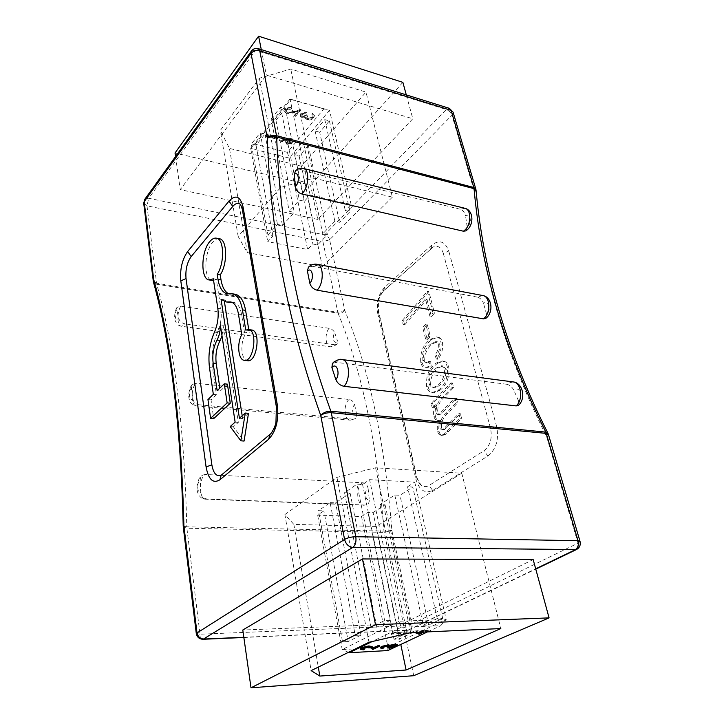 <?xml version="1.0" encoding="UTF-8"?>
<svg xmlns="http://www.w3.org/2000/svg" width="724" height="724" viewBox="0 0 724 724"><rect width="100%" height="100%" fill="white"/><g stroke="black" fill="none" stroke-linecap="round" stroke-linejoin="round"><path stroke-width="0.54" stroke-dasharray="3.62 2.71" d="M435.278 404.761C433.667 408.472 433.196 412.291 433.866 416.219C434.472 418.698 435.64 420.083 437.359 420.373L439.079 420.119C437.396 423.621 436.88 427.305 437.531 431.187C438.092 433.631 439.197 435.015 440.862 435.35L443.803 434.355L460.057 418.228L458.853 413.549L443.034 429.35L441.45 429.902L439.857 428.092C439.785 421.54 441.902 416.572 446.201 413.187L456.066 402.707L454.889 398.1L439.314 413.965L437.685 414.526L436.11 412.879C435.975 406.128 438.12 400.942 442.536 397.331L452.138 387.412L450.971 382.869L431.169 403.449L432.273 407.938L435.278 404.761L436.789 404.924C435.178 408.626 434.708 412.445 435.377 416.372L433.866 416.219M435.377 416.372C435.984 418.843 437.151 420.228 438.88 420.517L440.59 420.273C438.916 423.766 438.4 427.45 439.052 431.332C439.613 433.767 440.717 435.151 442.382 435.477L445.332 434.491L461.586 418.382L460.383 413.712L444.554 429.495L442.979 430.038L441.378 428.228C441.305 421.694 443.414 416.725 447.722 413.341L457.595 402.879L456.41 398.272L440.835 414.119L439.197 414.68L437.622 413.042C437.486 406.291 439.631 401.114 444.047 397.503L453.658 387.593L452.491 383.059L432.681 403.612L433.785 408.101L432.273 407.938M433.785 408.101L436.789 404.924M447.36 367.05C446.391 363.457 444.627 361.421 442.065 360.941L436.31 362.959C429.033 368.036 425.793 375.919 426.617 386.616C427.558 390.236 429.332 392.245 431.92 392.634L437.794 390.507C444.925 385.584 448.111 377.765 447.36 367.05L448.871 367.249C447.903 363.656 446.138 361.629 443.577 361.149L437.812 363.158L436.31 362.959M443.287 253.282C441.332 247.355 438.002 245.237 433.305 246.929L383.313 290.994C378.571 296.116 376.824 302.605 378.064 310.451L416.4 476.854L420.825 484.872C423.45 486.953 426.192 487.152 429.061 485.451L484.012 450.735C490.239 445.703 492.429 438.319 490.591 428.59L443.287 253.282L448.771 251.065C445.142 241.391 439.513 239.373 431.893 245.002L384.652 287.365C378.362 294.17 376.037 302.768 377.684 313.166L378.607 311.248L378.064 310.451M433.024 313.012L427.432 291.256L402.182 320.605L403.168 324.714L425.468 298.922L429.875 316.225L433.024 313.012L434.509 313.266L428.907 291.528L427.432 291.256M428.861 336.361L425.748 324.017L422.735 327.483L425.821 339.809L428.861 336.361L430.346 336.597L427.232 324.252L425.748 324.017M438.31 344.045C438.644 348.371 437.495 352.027 434.88 355.004L436.346 359.05C440.301 354.262 441.821 348.57 440.907 341.963C440.092 338.977 438.608 337.293 436.463 336.913L430.382 339.294C423.287 344.416 420.065 352.181 420.725 362.588C421.495 365.638 422.952 367.358 425.097 367.747L429.757 366.027L429.042 361.43L425.549 362.815L423.142 360.253C423.404 352.416 426.327 346.733 431.902 343.203L435.911 341.583L438.31 344.045L439.803 344.262C440.138 348.597 438.997 352.244 436.382 355.222L434.88 355.004M440.59 420.273L439.079 420.119M432.681 403.612L431.169 403.449M436.382 355.222L437.848 359.258C441.803 354.479 443.323 348.787 442.409 342.19C441.586 339.203 440.111 337.529 437.966 337.14L431.875 339.52C424.771 344.633 421.549 352.389 422.21 362.787L420.725 362.588M422.21 362.787C422.979 365.837 424.436 367.557 426.59 367.946L431.251 366.226L429.757 366.027M444.554 429.495L443.034 429.35M441.378 428.228L439.857 428.092M437.812 363.158C430.527 368.235 427.296 376.109 428.11 386.797L426.617 386.616M428.11 386.797C429.061 390.417 430.834 392.417 433.432 392.806L439.305 390.679L437.794 390.507M431.875 339.52L430.382 339.294M427.232 324.252L424.21 327.719L422.735 327.483M424.21 327.719L427.305 340.036L425.821 339.809M428.907 291.528L403.639 320.841L402.182 320.605M403.639 320.841L404.635 324.94L403.168 324.714M431.251 366.226L430.545 361.638L427.042 363.014L424.635 360.462L423.142 360.253M424.635 360.462C424.898 352.624 427.821 346.95 433.395 343.429L431.902 343.203M457.595 402.879L456.066 402.707M440.835 414.119L439.314 413.965M437.622 413.042L436.11 412.879M430.545 361.638L429.042 361.43M404.635 324.94L426.943 299.184L425.468 298.922M426.943 299.184L431.359 316.478L429.875 316.225M431.359 316.478L434.509 313.266M461.586 418.382L460.057 418.228M439.052 431.332L437.531 431.187M453.658 387.593L452.138 387.412M452.491 383.059L450.971 382.869M437.848 359.258L436.346 359.05M445.332 434.491L443.803 434.355M433.395 343.429L437.405 341.809L439.803 344.262M427.305 340.036L430.346 336.597M456.41 398.272L454.889 398.1M439.305 390.679C446.437 385.765 449.622 377.955 448.871 367.249M460.383 413.712L458.853 413.549M442.409 342.19L440.907 341.963M438.59 367.756L443.124 365.973L446.219 369.276C446.084 377.059 443.405 382.724 438.183 386.272L433.748 387.974L430.626 384.706C430.617 376.942 433.269 371.285 438.59 367.756L437.088 367.557L441.613 365.774L444.708 369.068C444.572 376.869 441.893 382.543 436.681 386.091L432.237 387.793L429.124 384.525C429.115 376.752 431.776 371.095 437.088 367.557M438.183 386.272L436.681 386.091M430.626 384.706L429.124 384.525M446.219 369.276L444.708 369.068M349.149 399.476C343.194 403.802 344.018 420.065 350.244 420.155L355.529 418.59L356.715 414.626C352.923 417.775 350.814 407.567 354.66 404.788C353.746 401.82 351.909 400.046 349.149 399.476L195.996 383.277L192.403 384.435L191.362 388.019L192.81 398.797C193.561 402.146 195.598 404.137 198.928 404.779L196.304 405.902C190.901 405.929 190.693 388.154 195.996 383.277M353.24 419.187L198.928 404.779M354.66 404.788L356.715 414.626M329.067 328.289C324.461 333.646 325.366 346.515 330.416 346.814L337.239 343.945L337.131 341.601C333.854 344.76 331.655 336.533 334.796 332.959C333.683 330.479 331.773 328.922 329.067 328.289L180.837 306.143L177.018 307.401L176.719 309.718L178.81 318.614C179.751 321.402 181.833 323.157 185.073 323.881L181.425 326.271C177.081 326.108 176.701 312.135 180.837 306.143M334.56 344.742L185.073 323.881M334.796 332.959L337.556 341.167M200.847 492.519C201.353 496.284 203.317 498.42 206.72 498.926L205.435 499.189C199.344 499.524 198.666 479.451 204.566 475.044L205.417 474.464L202.937 474.998C201.082 476.057 200.177 477.813 200.213 480.247L200.847 492.519C197.462 494.392 196.466 483.035 199.77 480.546L200.213 480.247M368.127 488.528L369.285 499.614C365.43 501.27 363.882 490.999 367.629 488.791L368.127 488.528C367.484 485.18 365.765 483.261 362.959 482.79L205.417 474.464M362.959 482.79L362 483.306C355.375 487.243 356.796 505.515 363.774 505.252L366.543 504.836C368.498 504.004 369.412 502.266 369.285 499.614M365.24 505.035L206.72 498.926M317.773 219.426L180.24 189.616L266.341 75.124L412.816 118.745L317.773 219.426L310.56 185.127L175.036 152.981M464.844 208.268L460.202 209.236C463.034 210.259 464.817 212.458 465.55 215.852C470.202 212.557 472.356 222.621 467.767 226.34L465.831 230.875M460.202 209.236L299.464 169.841L303.627 168.52M295.627 170.556L299.464 169.841M467.161 226.802L465.55 215.852M513.063 381.901L507.995 383.249L506.746 384.263C509.805 384.969 512.185 386.978 513.868 390.281L514.52 389.756C519.551 385.973 523.515 396.797 518.61 401.069L518.493 405.304M506.746 384.263L336.144 362.353L337.312 361.176L341.945 359.529M332.406 363.502L336.144 362.353M518.61 401.069L513.868 390.281M482.772 295.528L477.333 297.102C480.274 297.971 482.329 300.071 483.505 303.41C488.555 299.13 491.804 310.478 486.573 314.252L485.822 318.37M477.333 297.102L312.189 266.278L317.112 264.305M308.388 267.219L312.189 266.278M486.573 314.252L483.505 303.41M533.163 559.562L402.788 623.726L242.793 630.016M261.274 49.594L266.341 75.124M175.543 156.529L180.24 189.616M406.3 94.898L412.816 118.745M402.879 82.364L310.56 185.127M413.712 675.709L402.788 623.726M301.519 166.249L229.454 148.402L220.34 130.41L259.346 78.219L290.74 69.052L365.982 92.075L301.519 166.249L322.37 266.685L247.3 252.595L238.16 236.458L280.595 187.471L313.954 178.14L290.74 69.052M221.191 475.17L270.921 433.73C276.514 427.812 278.704 419.296 277.473 408.173L243.345 210.856L240.576 204.566M280.595 187.471L259.346 78.219M238.16 236.458L220.34 130.41M313.954 178.14L392.381 197.127L365.982 92.075M247.3 252.595L229.454 148.402M392.381 197.127L322.37 266.685M284.894 514.538L336.95 477.369L375.593 467.785L461.776 473.215L376.299 526.448L293.863 524.402L284.894 514.538L311.13 670.614M336.95 477.369L369.014 642.26M293.863 524.402L318.298 667.103M376.299 526.448L400.788 644.441M375.593 467.785L410.689 632.667M461.776 473.215L500.827 628.568M222.024 335.99L223.408 325.302L238.323 422.4L233.363 426.816L244.078 441.052M227.408 384.154L220.277 391.005L219.843 388.091M213.571 280.487L216.34 279.301L220.865 308.777C221.897 316.985 220.784 324.895 217.526 332.515C212.711 343.728 211.055 355.529 212.548 367.91L216.44 394.68L211.037 399.874L213.707 418.608M219.363 238.739C217.209 238.377 215.046 239.481 212.856 242.042C203.942 251.771 203.39 279.817 212.204 280.478M235.146 294.243L228.875 293.853M251.608 329.99L248.938 330.551L248.775 329.592M232.169 302.415L233.752 302.424C237.635 303.256 240.25 307.284 241.581 314.524L244.938 335.058C239.798 343.864 241.409 360.452 247.536 360.715M224.386 301.474L224.123 299.772L229.273 302.442M248.486 413.341L242.64 418.553L242.205 415.784M267.952 234.983L277.491 224.395L282.46 225.435L294.279 212.422L289.265 211.327L299.365 200.123L304.415 201.263L310.098 195L351.113 204.476L345.276 210.512L350.045 211.589L339.61 222.304L334.877 221.273L322.741 233.825L327.438 234.802L317.574 244.938L312.904 244.006L307.591 249.49L267.726 241.653L272.885 235.97L267.952 234.983L251.282 144.058L260.169 132.845L277.491 224.395M330.126 502.655L335.619 502.863L350.09 492.972L344.552 492.718L356.986 484.166L362.561 484.446L369.584 479.65L414.734 482.139L407.549 486.781L412.771 487.053L399.974 495.261L394.779 495.026L379.946 504.601L385.096 504.809L373.086 512.511L367.964 512.339L361.52 516.502L317.664 515.144L323.936 510.845L318.488 510.664L330.126 502.655L355.231 635.364L360.959 635.102L335.619 502.863M220.331 324.859L223.408 325.302M230.187 426.554L233.363 426.816M213.318 278.794L216.34 279.301M235.128 422.128L238.323 422.4M217.155 390.688L220.277 391.005M221.055 299.293L224.123 299.772M241.78 334.624L244.938 335.058M245.771 330.108L248.938 330.551M213.336 394.372L216.44 394.68M207.951 399.576L211.037 399.874M239.427 418.273L242.64 418.553M271.129 119.017L280.505 107.179L285.374 108.546L275.953 120.338L271.129 119.017L289.265 211.327M275.953 120.338L294.279 212.422M351.113 204.476L329.547 110.347L323.836 108.908L287.338 152.366L255.056 144.167L250.703 148.411L289.129 158.049L329.547 110.347L290.034 98.989L250.703 148.411L267.726 241.653M287.338 152.366L289.129 158.049L307.591 249.49M280.505 107.179L299.365 200.123M319.691 132.23L315.121 130.981L324.795 119.614L329.393 120.899L319.691 132.23L339.61 222.304M329.393 120.899L350.045 211.589M255.056 144.167L290.731 99.396L290.034 98.989L310.098 195M260.169 132.845L264.957 134.094L256.043 145.262L251.282 144.058M256.043 145.262L272.885 235.97M315.121 130.981L334.877 221.273M324.795 119.614L345.276 210.512M264.957 134.094L282.46 225.435M294.65 155.045L303.818 144.266L308.361 145.452L299.157 156.194L294.65 155.045L312.904 244.006M299.157 156.194L317.574 244.938M303.818 144.266L322.741 233.825M285.374 108.546L304.415 201.263M308.361 145.452L327.438 234.802M414.734 482.139L446.192 619.472L440.726 625.69L401.223 627.337L399.168 621.237L446.192 619.472L387.892 647.075L342.199 649.555L399.168 621.237L369.584 479.65M360.959 635.102L348.208 641.518L323.936 510.845M348.434 652.333L342.199 649.555L317.664 515.144M390.453 620.26L376.788 627.138L371.014 627.373L384.634 620.477L390.453 620.26L362.561 484.446M376.788 627.138L350.09 492.972M423.278 625.237L437.242 618.549L442.672 618.35L428.662 625.02L423.278 625.237L394.779 495.026M437.242 618.549L407.549 486.781M387.783 650.55L387.892 647.075L361.52 516.502M394.01 639.265L407.069 633.002L412.418 632.758L399.331 639.002L394.01 639.265L367.964 512.339M407.069 633.002L379.946 504.601M442.672 618.35L412.771 487.053M348.208 641.518L342.524 641.799L318.488 510.664M384.634 620.477L356.986 484.166M399.331 639.002L373.086 512.511M412.418 632.758L385.096 504.809M371.014 627.373L344.552 492.718M342.524 641.799L355.231 635.364M428.662 625.02L399.974 495.261M290.731 99.396L323.836 108.908M401.223 627.337L372.199 641.527M395.241 647.039L397.277 646.089M427.477 631.907L440.726 625.69M289.184 142.655L292.505 138.664L279.292 140.818L287.347 143.099L286.541 144.058L287.754 144.375L288.55 143.406L291.256 144.112L291.89 143.361L289.184 142.655L289.066 142.085L292.387 138.094L292.505 138.664M267.138 135.759L268.188 134.447L266.55 134.628L265.292 136.203L277.211 139.307L277.826 138.555L267.138 135.759L268.188 134.447M287.609 112.989L286.261 111.74L286.704 110.338L291.211 109.034L291.872 108.22C289.256 107.677 287.111 108.274 285.41 110.03L284.794 111.939L286.867 113.768L297.763 111.831L294.369 115.994L295.609 116.338L300.578 110.247L287.609 112.989L286.143 111.152L286.704 110.338M302.795 117.089L301.89 116.211L302.379 114.781L306.415 112.636L301.166 114.428L300.541 116.41L302.143 117.885L305.447 117.532L305.673 118.772L307.347 119.885C309.926 120.329 312.044 119.677 313.7 117.912L314.433 115.759L312.668 113.976L311.999 114.772L313.067 115.93L312.469 117.587L308.098 119.125L306.886 117.994L307.845 115.704L306.623 115.369L302.795 117.089L301.763 115.641L302.379 114.781M424.002 630.975L418.915 633.373L413.467 631.111L426.219 629.925L424.97 630.514L428.219 630.369L424.002 630.975L423.866 632.07M393.612 632.857L391.974 633.654L391.087 633.419L393.051 632.459L407.684 631.808L393.612 632.857L393.811 633.817L392.173 634.613L391.974 633.654M379.412 645.301L372.661 648.541L370.607 647.012L368.082 646.342L363.005 647.537L362.262 648.17L363.195 648.469L363.005 647.537M364.045 648.469L360.561 648.469M387.34 646.188L388.2 645.437L387.268 645.265L383.05 646.342L382.326 646.921L383.123 647.211L382.236 647.636L380.634 647.229M390.073 646.152L389.91 645.229M397.485 644.631L396.245 645.645L388.824 647.437M395.141 645.564L395.847 644.93L394.471 644.659L386.996 646.36M302.261 114.211L306.288 112.066L301.039 113.849L300.415 115.831L302.017 117.306L305.32 116.962L305.546 118.202L307.22 119.306C309.8 119.759 311.917 119.098 313.573 117.333L314.307 115.179L312.542 113.406L311.872 114.202L312.94 115.351L312.352 117.007L307.981 118.546L306.759 117.415L307.845 115.704M307.718 115.134L306.496 114.79L306.623 115.369M306.288 112.066L306.415 112.636M301.039 113.849L301.166 114.428M311.872 114.202L311.999 114.772M312.94 115.351L313.067 115.93M286.586 109.758L291.093 108.455L291.745 107.641C289.138 107.089 286.985 107.695 285.292 109.451L284.677 111.36L286.74 113.188L297.645 111.252L294.252 115.415L295.492 115.759L300.451 109.668L300.578 110.247M300.451 109.668L292.596 111.749L292.713 112.329M292.387 138.094L279.183 140.248L279.292 140.818M279.183 140.248L279.165 140.972M305.637 112.863L305.754 113.442M291.745 107.641L291.872 108.22M285.292 109.451L285.41 110.03M291.093 108.455L291.211 109.034M279.057 140.402L287.238 142.528L286.541 144.058M286.433 143.497L287.754 144.375M268.079 133.877L266.441 134.058L265.292 136.203M265.183 135.632L277.093 138.737L277.211 139.307M287.238 142.528L287.347 143.099M297.645 111.252L297.763 111.831M266.441 134.058L266.55 134.628M312.542 113.406L312.668 113.976M292.596 111.749L287.491 112.41M286.74 113.188L286.867 113.768M277.093 138.737L277.717 137.985L277.826 138.555M277.717 137.985L267.02 135.189M287.636 143.805L288.442 142.845L288.55 143.406M307.981 118.546L308.098 119.125M288.442 142.845L291.139 143.542L291.256 144.112M312.352 117.007L312.469 117.587M307.22 119.306L307.347 119.885M313.573 117.333L313.7 117.912M305.32 116.962L305.447 117.532M305.546 118.202L305.673 118.772M302.017 117.306L302.143 117.885M291.139 143.542L291.772 142.791L291.89 143.361M294.252 115.415L294.369 115.994M295.492 115.759L295.609 116.338M306.496 114.79L302.668 116.51M291.772 142.791L289.066 142.085M394.652 645.573L394.471 644.659M388.616 647.193L388.426 646.279M414.707 632.486L413.866 631.962L423.721 631.518L424.97 630.93L426.418 630.866L425.169 631.455L428.427 631.31L428.219 630.369M428.427 631.31L427.45 631.762L427.251 630.83M423.721 631.518L423.522 630.577M424.97 630.93L424.762 629.989M363.348 649.826L363.167 648.903M396.435 646.559L396.245 645.645M387.449 646.179L387.268 645.265M383.231 647.256L383.05 646.342M413.866 631.962L413.657 631.02M426.418 630.866L426.219 629.925M392.173 634.613L391.277 634.378L393.25 633.419L407.884 632.758L407.684 631.808M407.884 632.758L406.915 633.219L406.716 632.269M406.915 633.219L393.811 633.817M391.277 634.378L391.087 633.419M419.115 634.305L418.915 633.373M393.25 633.419L393.051 632.459M382.417 648.55L382.236 647.636M370.788 647.944L370.607 647.012M368.263 647.274L368.082 646.342M427.45 631.762L424.201 631.907M425.169 631.455L424.97 630.514M413.666 632.061L413.467 631.111M372.842 649.464L372.661 648.541M289.944 139.261L287.862 141.777L282.731 140.438L289.944 139.261L287.971 142.338L282.849 141.008L290.062 139.832M422.418 632.133L416.906 632.387M287.862 141.777L287.971 142.338M282.731 140.438L282.849 141.008M422.753 631.98L422.554 631.038L416.381 631.31L418.762 632.305M416.59 632.26L416.381 631.31M419.992 632.251L422.554 631.038M377.684 313.166L415.802 478.953L416.924 477.424L416.4 476.854M446.943 427.323L445.414 427.178M447.722 413.341L446.201 413.187M415.802 478.953C419.16 490.121 424.78 493.958 432.653 490.465L487.858 456.029L484.012 450.735M490.591 428.59L496.655 426.508L448.771 251.065M487.858 456.029C496.193 449.351 499.126 439.504 496.655 426.508M430.653 248.685L431.269 248.296L431.893 245.002M442.826 412.255L441.305 412.101M448.482 431.622L446.952 431.486M444.047 397.503L442.536 397.331M383.313 290.994L384.652 287.365M432.653 490.465L429.061 485.451M476.048 190.186L474.555 192.068C481.931 274.396 505.949 355.918 546.62 436.617L578.014 543.172L411.884 624.034L391.865 530.511C384.824 441.921 369.122 368.579 344.751 310.478L329.619 239.807L451.93 115.288L474.555 192.068L475.831 189.091M391.865 530.511L383.955 531.117L186.783 526.81C184.385 427.956 174.375 347.113 156.773 284.261L338.081 313.248C361.9 370.878 377.195 443.504 383.955 531.117L403.82 625.898L199.996 634.206L186.882 528.221L384.127 532.375L391.865 530.511M344.751 310.478C342.995 312.524 340.769 313.447 338.081 313.248L337.8 312.325L156.583 283.247L147.008 205.842L322.922 241.635L337.8 312.325L344.751 310.478M411.884 624.034L403.82 625.898C404.526 628.731 405.793 630.206 407.603 630.323L409.829 629.762C411.666 628.694 412.354 626.785 411.884 624.034M329.619 239.807C328.841 237.282 327.194 235.635 324.66 234.875L148.701 198.276L255.681 50.264L446.283 109.523L324.66 234.875C323.139 236.748 322.56 239.001 322.922 241.635L329.619 239.807M453.07 112.139L451.93 115.288C450.88 112.537 448.998 110.609 446.283 109.523L449.369 108.347M547.905 433.178L546.62 436.617L548.394 434.391M243.825 637.283L408.499 630.088L535.778 569.136M576.467 549.543C578.295 548.448 578.811 546.321 578.014 543.172L580.024 541.344M243.852 637.491L407.603 630.323L535.688 568.82M153.28 281.265L156.583 283.247L156.773 284.261L153.361 281.754M183.208 526.239L186.783 526.81L186.882 528.221L183.253 526.918M191.362 388.019C187.969 391.168 189.444 402.363 192.81 398.797M176.719 309.718C173.923 313.745 175.525 322.678 178.43 319.112L178.81 318.614M203.055 639.283C201.516 639.129 200.494 637.437 199.996 634.206L196.267 633.428M251.409 51.024L255.681 50.264L258.377 48.689M144.691 199.444L148.701 198.276L147.008 205.842L143.714 203.272M277.473 408.173L276.396 406.951M243.345 210.856L242.287 209.218M270.17 434.228L270.921 433.73M221.553 474.917L222.295 474.41M217.806 308.315L220.865 308.777M238.449 314.053L241.581 314.524M214.467 332.099L217.526 332.515M209.48 367.557L212.548 367.91M229.626 293.754L232.721 294.252M292.577 112.591L292.695 113.17M437.359 420.373L438.88 420.517M425.097 367.747L426.59 367.946M441.45 429.902L442.979 430.038M420.825 484.872C419.232 483.65 417.929 481.161 416.924 477.424L378.607 311.248L378.589 301.483C378.625 298.659 380.408 295.03 383.937 290.596L433.305 246.929M431.92 392.634L433.432 392.806M437.685 414.526L439.197 414.68M425.549 362.815L427.042 363.014M442.065 360.941L443.577 361.149M435.911 341.583L437.405 341.809M436.463 336.913L437.966 337.14M440.862 435.35L442.382 435.477M432.237 387.793L433.748 387.974M441.613 365.774L443.124 365.973M177.018 307.401C175.878 308.442 173.226 317.085 175.597 321.556C176.918 324.334 178.864 325.909 181.425 326.271L330.416 346.814L336.271 344.941L337.239 343.945M366.543 504.845L363.774 505.252L205.435 499.189C202.313 499.216 199.833 497.252 197.978 493.316C195.1 486.655 199.625 475.659 201.29 476.102L202.937 474.989M192.403 384.435C189.742 386.236 187.697 395.195 189.317 399.539C189.534 402.435 191.86 404.553 196.304 405.902L350.244 420.155L355.538 418.599M230.657 301.935L233.752 302.424M227.309 293.781L230.395 294.279M306.886 117.994L306.759 117.415M301.89 116.211L301.763 115.641M305.447 118.238L305.32 117.668M286.261 111.74L286.143 111.152M314.433 115.759L314.307 115.179M300.541 116.41L300.415 115.831M284.794 111.939L284.677 111.36M362.262 648.17L362.443 649.093M382.326 646.921L382.507 647.835M395.847 644.93L396.028 645.844M388.2 645.437L388.39 646.36"/><path stroke-width="1.09" d="M294.225 174.484L295.627 170.556C298.496 168.466 301.166 167.787 303.627 168.52C309.564 169.362 308.967 186.53 302.741 192.883L301.673 193.932C298.143 192.765 296.026 190.312 295.311 186.566L294.225 174.484C298.451 170.565 300.044 181.633 295.863 186.023L295.311 186.566M463.405 231.209L464.582 230.313C471.36 224.874 471.523 209.363 464.844 208.268C473.369 210.132 474.139 224.123 467.179 229.861L465.831 230.884L463.405 231.209L301.673 193.932M331.9 367.575L332.406 363.502L333.8 362.091C337.773 359.656 340.488 358.805 341.945 359.529C349.375 359.801 350.977 378.96 344.081 386.317C340.208 385.53 337.456 383.295 335.836 379.602L331.9 367.575L332.506 366.959C337.149 362.543 340.398 374.643 335.836 379.602M516.194 405.911C523.57 399.503 521.271 382.363 513.063 381.901C522.809 382.697 526.23 398.49 518.493 405.304L516.194 405.911L344.081 386.317M307.428 271.174L308.388 267.219C310.949 264.758 313.854 263.78 317.112 264.305C323.972 264.903 323.945 283.998 317.04 290.188C313.356 289.202 310.949 286.867 309.818 283.165L307.428 271.174C312.053 266.17 314.605 278.731 309.818 283.165M483.442 318.85C490.953 313.537 490.419 296.36 482.772 295.528C492.211 297.039 493.777 312.469 485.822 318.37L483.442 318.85L317.04 290.188M242.793 630.016L362.443 558.946L533.163 559.562L549.082 617.88L413.712 675.709L251.002 687.8L242.793 630.016M175.543 156.529L175.036 152.981L258.613 36.2L261.274 49.594M258.613 36.2L402.879 82.364L406.3 94.898M251.002 687.8L375.494 624.685L362.443 558.946M375.494 624.685L549.082 617.88M500.827 628.568L406.101 670.008L319.836 676.062L311.13 670.614L369.014 642.26L410.689 632.667L500.827 628.568M243.047 206.919L242.287 209.218L240.576 204.566C238.205 202.548 235.599 203.163 232.766 206.43L191.19 256.567C187.027 262.541 185.308 269.88 186.041 278.595L211.861 464.844C213.417 473.469 216.53 476.917 221.191 475.17L219.897 479.795C213.082 483.894 208.476 479.605 206.087 466.944L180.81 280.867C179.851 269.292 182.131 259.518 187.643 251.554L228.965 201.127C235.635 194.276 240.332 196.213 243.047 206.919L277.355 405.096C278.993 420.011 276.07 431.404 268.586 439.296L219.897 479.795M318.298 667.103L319.836 676.062M400.788 644.441L406.101 670.008M244.078 441.052L248.486 413.341L245.264 413.051L239.427 418.273L221.055 299.293L226.187 301.962L230.657 301.935C234.531 302.768 237.128 306.804 238.449 314.053L241.78 334.624C236.648 343.447 238.25 360.063 244.359 360.326C253.771 362.326 258.043 330.053 248.432 329.547L245.771 330.108L242.45 309.881C240.658 300.225 237.191 294.849 232.042 293.736L227.309 293.781C222.53 292.686 219.408 287.799 217.942 279.12L217.209 274.378C224.829 263.011 224.168 238.757 216.358 238.16C214.213 237.807 212.051 238.911 209.87 241.472C200.982 251.228 200.412 279.319 209.2 279.971L213.318 278.794L217.806 308.315C218.829 316.533 217.716 324.461 214.467 332.099C209.661 343.33 207.996 355.149 209.48 367.557L213.336 394.372L207.951 399.576L210.594 418.345L227.137 402.906L230.286 403.205L227.408 384.154L224.277 383.82L217.155 390.688L213.127 363.095C212.177 354.66 213.48 346.977 217.055 340.036C219.39 335.637 220.476 330.578 220.331 324.859L235.128 422.128L230.187 426.554L240.857 440.807L244.078 441.052M219.843 388.091L216.214 363.457C215.245 355.041 216.557 347.375 220.132 340.443L222.024 335.99M210.594 418.345L213.707 418.608L230.286 403.205M209.2 279.971L213.571 280.487M228.875 293.853C224.883 291.98 222.25 287.247 220.974 279.636L220.241 274.894C227.879 263.554 227.2 239.345 219.363 238.739L216.358 238.16M248.775 329.592L245.59 310.361C243.789 300.722 240.305 295.347 235.146 294.243L232.042 293.736M244.359 360.326L247.536 360.715C256.984 362.715 261.246 330.506 251.608 329.99L248.432 329.547M226.187 301.962L232.169 302.415M242.205 415.784L224.386 301.474M240.857 440.807L245.264 413.051M217.209 274.378L220.241 274.894M227.137 402.906L224.277 383.82M372.199 641.527L349.303 652.722L348.434 652.333M349.303 652.722L387.783 650.55L395.241 647.039M397.277 646.089L427.477 631.907M363.195 648.469L364.045 648.469L364.226 649.401L363.348 649.826L360.742 649.401L361.747 648.532L361.575 647.6L368.86 645.917L372 646.613L373.322 647.609L379.412 645.301L379.593 646.224L372.842 649.464L370.788 647.944L368.263 647.274L363.186 648.469L362.443 649.093L364.226 649.401M360.742 649.401L360.561 648.469L361.575 647.6M380.815 648.143L381.774 647.337L388.363 645.754L390.073 646.152L395.44 645.156L397.675 645.546L396.435 646.559L389.014 648.351L396.028 645.844L394.652 645.573L387.177 647.274L388.39 646.36L387.449 646.179L383.231 647.256L382.507 647.835L383.313 648.125L382.417 648.55L380.815 648.143L380.634 647.229L381.593 646.423L388.173 644.831L389.883 645.238M389.91 645.229L395.25 644.242L397.485 644.631L397.675 645.546M389.014 648.351L388.824 647.437L389.72 647.021L395.141 645.564M387.177 647.274L387.34 646.188M381.774 647.337L381.593 646.423M388.363 645.754L388.173 644.831M395.44 645.156L395.25 644.242M361.747 648.532L369.041 646.84L372.181 647.537L373.503 648.523L373.322 647.609M369.041 646.84L368.86 645.917M389.901 647.926L389.72 647.021M392.607 647.455L392.417 646.541M392.354 645.573L392.173 644.659M383.313 648.125L383.141 647.301M395.033 646.623L394.842 645.717M423.866 632.07L419.115 634.305L414.707 632.486M373.503 648.523L378.136 646.306L377.955 645.374M378.136 646.306L379.593 646.224M416.906 632.387L419.558 633.491L422.418 632.133M418.762 632.305L419.992 632.251M419.558 633.491L419.35 632.55M535.688 568.82L575.082 549.842C577.942 547.996 578.919 544.946 578.014 540.701L580.024 541.344L548.394 434.391L546.358 433.404L331.284 412.725L355.783 536.719L578.014 540.701L545.842 432.11L547.905 433.178C507.379 353.086 483.424 272.088 476.048 190.186L474.039 188.656L276.677 136.981C279.862 228.648 297.917 320.062 330.868 411.232L545.842 432.11C505.325 351.864 481.397 270.713 474.039 188.656L473.813 187.489L475.831 189.091L453.07 112.139L449.369 108.347L258.377 48.689L259.753 50.807L276.532 135.687L473.813 187.489L451.07 110.374L453.07 112.139M183.208 526.239C180.855 426.3 170.909 344.805 153.361 281.754L153.705 279.473C171.452 343.104 181.507 425.223 183.887 525.85L183.253 526.918L196.267 633.428L344.57 539.425C345.9 544.213 348.651 546.873 352.823 547.398L576.467 549.543C579.643 547.724 580.829 544.982 580.024 541.344M243.852 637.491L203.055 639.283L352.823 547.398C355.466 545.235 356.452 541.679 355.783 536.719C351.43 536.828 347.692 537.724 344.57 539.425L320.705 415.422C288.107 323.121 270.324 230.748 267.364 138.302L251.02 53.377L144.176 201.697L144.691 199.444L251.409 51.024L251.02 53.377C253.246 50.87 256.16 50.01 259.753 50.807L451.07 110.374L449.369 108.347M183.253 526.918L183.887 525.85L196.964 632.577C197.833 636.631 200.114 638.785 203.824 639.03L243.825 637.283M267.364 138.302C269.744 135.886 272.794 135.008 276.532 135.687L276.677 136.981C272.939 136.239 269.835 136.673 267.364 138.302M331.284 412.725L330.868 411.232C326.723 411.151 323.338 412.544 320.705 415.422C323.583 413.449 327.112 412.553 331.284 412.725M153.28 281.265L153.705 279.473L144.176 201.697L143.714 203.272L153.361 281.754M242.287 209.218L276.396 406.951L277.355 405.096M268.586 439.296L270.17 434.228L221.553 474.917M232.766 206.43L228.965 201.127M191.19 256.567L187.643 251.554M206.087 466.944L211.861 464.844M180.81 280.867L186.041 278.595M217.055 340.036L220.132 340.443M228.938 301.944L232.024 302.433M213.127 363.095L216.214 363.457M242.45 309.881L245.59 310.361M217.942 279.12L220.974 279.636M372.181 647.537L372 646.613M535.778 569.136L576.467 549.543M476.048 190.186L475.831 189.091M548.394 434.391L547.905 433.178M464.844 208.268L303.627 168.52M482.772 295.528L317.112 264.305M513.063 381.901L341.945 359.529M196.267 633.428C197.037 637.174 199.299 639.129 203.055 639.283M258.377 48.689C255.554 47.965 253.237 48.743 251.409 51.024M144.691 199.444L143.714 203.272M270.17 434.228C271.581 433.531 275.672 425.875 275.962 422.092L276.396 406.951M389.883 645.129L390.073 646.043"/></g></svg>
